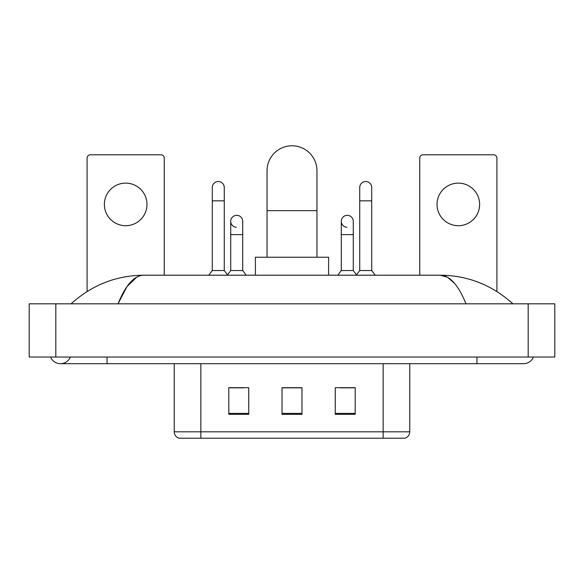 <?xml version="1.0" encoding="UTF-8"?>
<svg xmlns="http://www.w3.org/2000/svg" width="584" height="584" viewBox="0 0 584 584"><rect width="100%" height="100%" fill="white"/><g stroke="black" fill="none" stroke-linecap="round" stroke-linejoin="round"><path stroke-width="0.88" d="M174.236 431.817L200.852 431.817L200.852 438.204L383.148 438.204L383.148 431.817L409.764 431.817C409.574 435.007 407.982 437.131 404.967 438.204L179.032 438.204A6.65 6.65 0 0 1 174.236 431.817L174.236 363.686M355.203 414.319L355.203 387.703L335.245 387.703L335.245 414.319L355.203 414.319M248.755 414.319L248.755 387.703L228.797 387.703L228.797 414.319L248.755 414.319M301.979 414.319L301.979 387.703L282.021 387.703L282.021 414.319L301.979 414.319M230.059 387.842L243.367 387.842M340.633 387.842L353.94 387.842M301.979 387.842L282.021 387.842M50.604 357.036A10.643 10.643 0 0 0 70.335 357.036A10.643 10.643 0 0 1 50.604 357.036A10.643 10.643 0 0 0 60.473 363.686A10.643 10.643 0 0 1 50.604 357.036M533.396 357.036A10.643 10.643 0 0 1 523.527 363.686A10.643 10.643 0 0 0 533.396 357.036A10.643 10.643 0 0 1 523.527 363.686A10.643 10.643 0 0 0 533.396 357.036M465.988 303.811C458.36 285.021 449.789 275.487 440.278 275.203L143.722 275.203C134.21 275.487 125.64 285.021 118.012 303.811L126.969 286.605L136.817 277.072M55.816 303.811L554.8 303.811L554.8 357.036L29.2 357.036L29.2 303.811L55.816 303.811L55.816 357.036M510.62 301.753L512.883 303.811C491.947 284.948 467.74 275.414 440.278 275.203L447.526 277.269L454.476 283.298M73.38 301.753L71.117 303.811C91.958 284.992 116.158 275.458 143.722 275.203M125.669 183.12A21.287 21.287 0 0 0 104.383 204.415A21.287 21.287 0 0 0 125.669 225.701A21.287 21.287 0 0 0 146.964 204.415A21.287 21.287 0 0 0 125.669 183.12M164.257 275.203L164.257 158.103A3.329 3.329 0 0 0 160.936 154.782L90.41 154.782A3.329 3.329 0 0 0 87.082 158.103L87.082 291.526M267.049 257.237L267.049 170.747A24.951 24.951 0 0 1 292 145.796A24.951 24.951 0 0 1 316.951 170.747A24.951 24.951 0 0 0 292 145.796M316.951 257.237L316.951 170.747M328.595 275.203L328.595 257.237L255.405 257.237L255.405 275.203M212.299 200.816L224.271 200.816L224.271 270.545L212.299 270.545L212.299 187.515A5.986 5.986 0 0 1 218.657 181.536A5.986 5.986 0 0 1 224.271 187.515A5.986 5.986 0 0 0 218.657 181.536M212.299 270.545L208.802 275.203M224.271 270.545L227.767 275.203M359.729 200.816L371.701 200.816L371.701 270.545L359.729 270.545L359.729 187.515A5.986 5.986 0 0 1 366.095 181.536A5.986 5.986 0 0 1 371.701 187.515A5.986 5.986 0 0 0 366.095 181.536M359.729 270.545L356.233 275.203M371.701 270.545L375.198 275.203M236.338 227.286A5.986 5.986 0 0 1 230.724 221.307A5.986 5.986 0 0 1 237.089 215.335A5.986 5.986 0 0 1 242.703 221.307L242.703 234.615L230.724 234.615L230.724 221.307M242.703 234.615L242.703 270.545L230.724 270.545L230.724 234.615M230.724 270.545L227.497 274.845M242.703 270.545L246.192 275.203M346.911 227.286A5.986 5.986 0 0 1 341.297 221.307A5.986 5.986 0 0 1 347.662 215.335A5.986 5.986 0 0 1 353.276 221.307L353.276 234.615L341.297 234.615L341.297 221.307M353.276 234.615L353.276 270.545L341.297 270.545L341.297 234.615M341.297 270.545L337.808 275.203M353.276 270.545L356.503 274.845M458.331 183.12A21.287 21.287 0 0 0 437.036 204.415A21.287 21.287 0 0 0 458.331 225.701A21.287 21.287 0 0 0 479.617 204.415A21.287 21.287 0 0 0 458.331 183.12M496.918 291.526L496.918 158.103A3.329 3.329 0 0 0 493.589 154.782L423.064 154.782A3.329 3.329 0 0 0 419.743 158.103L419.743 275.203M200.852 363.686L200.852 431.817L383.148 431.817L383.148 363.686M301.979 413.392L282.021 413.392M248.755 413.392L228.797 413.392M355.203 413.392L335.245 413.392M476.96 357.036L476.96 363.686L523.527 363.686M107.04 357.036L107.04 363.686L476.96 363.686M528.184 303.811L528.184 357.036M267.049 210.663L316.951 210.663M409.764 431.817L409.764 363.686M107.04 363.686L60.473 363.686M224.271 200.816L224.271 187.515M371.701 200.816L371.701 187.515"/></g></svg>
